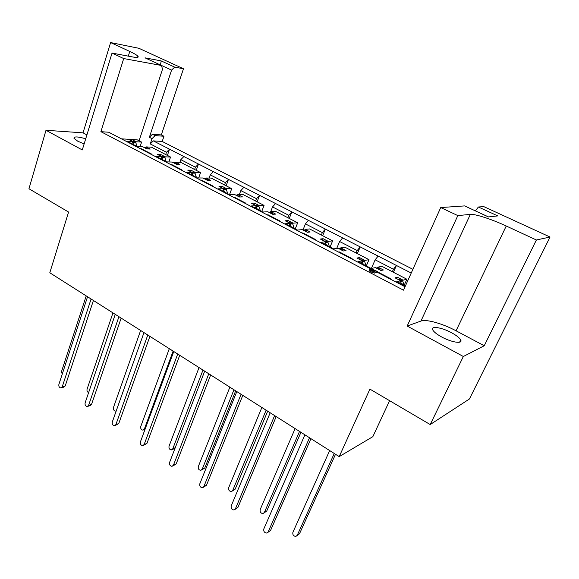 <?xml version="1.0" encoding="UTF-8"?>
<svg xmlns="http://www.w3.org/2000/svg" width="579" height="579" viewBox="0 0 579 579"><rect width="100%" height="100%" fill="white"/><g stroke="black" fill="none" stroke-linecap="round" stroke-linejoin="round"><path stroke-width="0.87" d="M85.714 138.786C77.803 136.514 73.895 136.355 73.982 138.294L77.673 141.153L84.129 143.932M451.54 332.737C456.469 335.415 459.523 337.825 460.703 339.96C463.099 344.179 451.577 342.435 441.676 336.971C436.812 334.286 433.823 331.912 432.708 329.849C430.385 325.601 441.813 327.41 451.54 332.737M400.82 283.927L396.658 281.749L400.668 280.772L395.037 277.84L397.476 277.269L403.078 280.178L406.892 279.244L381.901 266.326L377.906 267.122L383.392 269.973L380.888 270.494L375.373 267.628L371.168 268.468L358.025 261.614L362.331 260.847L356.925 258.046L359.537 257.597L364.915 260.391L369.004 259.66L345.019 247.255L340.756 247.863L346.025 250.591L343.354 250.989L338.064 248.239L333.576 248.876L320.969 242.304L325.543 241.732L320.353 239.04L323.125 238.714L328.293 241.392L332.628 240.857L309.584 228.937L305.09 229.364L310.149 231.984L307.319 232.273L302.238 229.631L297.505 230.073L285.396 223.762L290.209 223.378L285.23 220.794L288.139 220.577L293.104 223.147L297.678 222.785L275.517 211.328L270.806 211.581L275.669 214.107L272.702 214.288L267.816 211.748L262.859 212.015L251.221 205.95L256.258 205.74L251.467 203.251L254.507 203.135L259.283 205.61L264.067 205.407L242.739 194.385L237.831 194.486L242.507 196.911L239.417 196.99L234.719 194.551L229.559 194.66L218.363 188.826L223.595 188.768L218.985 186.373L222.148 186.351L226.744 188.74L231.723 188.682L211.183 178.064L206.088 178.028L210.597 180.366L207.391 180.351L202.867 177.999L197.519 177.963L186.749 172.347L192.156 172.433L187.719 170.132L190.99 170.197L195.412 172.491L200.566 172.578L180.778 162.344L175.517 162.178L179.859 164.429L176.552 164.327L172.195 162.069L166.672 161.888L156.301 156.475L161.874 156.706L157.597 154.484L160.969 154.629L165.232 156.837L170.544 157.054L151.459 147.189L146.053 146.892L150.243 149.064L146.834 148.89L142.637 146.711L136.962 146.4L126.96 141.189L132.685 141.537L128.56 139.394L130.058 139.387L121.409 138.83M139.09 140.798L162.496 69.277L161.534 65.492L145.032 57.842L161.179 60.911L174.677 67.128L183.478 68.756L161.324 134.921L163.958 136.253L155.085 135.609L152.024 138.642L150.265 143.925L153.326 140.885L169.517 149.187L166.463 152.27L150.265 143.925M412.899 269.315L162.207 141.457L163.958 136.253M550.05 237.028L469.417 398.996L430.204 424.552L463.338 356.498L484.232 345.75L536.386 239.988L550.05 237.028L483.755 206.602L478.392 207L497.737 215.909L488.437 216.93L464.64 205.907L440.728 207.557L403.505 290.173L100.898 131.665L108.765 132.236L371.761 269.401M183.478 68.756L138.931 48.303L110.611 42.564L129.768 51.444C134.133 53.478 136.839 55.063 137.889 56.199C138.96 57.524 137.245 57.777 132.743 56.974L112.037 53.08L123.703 58.559L161.534 65.492M287.879 217.718L288.827 215.33L272.528 206.927L275.568 203.533L291.859 211.878L288.827 215.33M270.444 212.334L272.528 206.927M302.969 230.008L305.43 223.885L308.455 220.389L325.376 229.06L322.351 232.606L305.43 223.885M321.359 235.031L322.351 232.606M336.71 248.434L339.605 241.501L342.623 237.897L360.203 246.907L357.2 250.562L339.605 241.501M356.157 253.016L357.2 250.562M255.636 201.051L256.533 198.684L240.835 190.592L243.882 187.292L259.58 195.34L256.533 198.684M239.402 194.45L240.835 190.592M224.565 184.983L225.419 182.653L210.278 174.851L213.333 171.637L228.473 179.396L225.419 182.653M209.135 178.05L210.278 174.851M194.602 169.495L195.412 167.186L180.807 159.659L183.869 156.54L198.467 164.023L195.412 167.186M179.895 162.315L180.807 159.659M165.688 154.55L166.463 152.27M152.024 138.642L149.368 137.281L171.579 70.102L160.636 65.072M371.4 268.424L375.141 259.812L378.13 256.092L396.42 265.464L393.438 269.235L375.141 259.812M392.338 271.725L393.438 269.235M403.158 284.405L402.593 285.461M140.342 148.702L141.377 148.752L151.56 154.065L150.533 154.021M170.255 164.306L171.261 164.335L181.835 169.842L180.836 169.828M201.311 180.503L202.288 180.51L213.275 186.228L212.305 186.235M233.583 197.33L234.524 197.309L245.937 203.258L245.011 203.294M267.129 214.831L268.034 214.773L279.91 220.961L279.02 221.026M302.043 233.04L302.904 232.953L315.266 239.395L314.419 239.489M338.397 251.995L339.207 251.872L352.083 258.589L351.287 258.719M377.291 271.725L390.47 278.593L389.725 278.767M405.278 286.243L402.89 284.998M149.368 137.281L152.429 134.256L161.324 134.921M152.429 134.256L155.085 135.609M396.81 278.767L397.476 277.269M399.553 283.261L400.668 280.772M402.702 281.025L403.078 280.178M404.171 285.288L406.892 279.244M358.908 259.074L359.537 257.597M361.274 263.307L362.331 260.847M364.546 261.252L364.915 260.391M366.297 265.927L369.004 259.66M377.551 267.932L377.906 267.122M130.058 139.387L132.019 139.619L136.13 141.754L141.587 142.087L137.259 139.85L130.058 139.387M131.585 140.965L132.019 139.619M131.954 143.787L132.685 141.537M135.819 142.702L136.13 141.754M140.111 146.574L141.587 142.087M145.807 147.638L146.053 146.892M160.506 155.99L160.969 154.629M161.107 158.979L161.874 156.706M164.914 157.785L165.232 156.837M168.873 161.954L170.544 157.054M175.263 162.923L175.517 162.178M190.505 171.579L190.99 170.197M191.345 174.742L192.156 172.433M195.087 173.425L195.412 172.491M198.655 177.97L200.566 172.578M205.82 178.788L206.088 178.028M221.641 187.755L222.148 186.351M222.741 191.106L223.595 188.768M226.403 189.651L226.744 188.74M229.523 194.645L231.723 188.682M237.542 195.253L237.831 194.486M253.971 204.553L254.507 203.135M255.353 208.107L256.258 205.74M258.936 206.515L259.283 205.61M261.759 211.444L264.067 205.407M270.502 212.363L270.806 211.581M287.575 222.01L288.139 220.577M289.261 225.781L290.209 223.378M292.75 224.044L293.104 223.147M295.247 228.893L297.678 222.785M304.771 230.153L305.09 229.364M322.525 240.169L323.125 238.714M324.537 244.164L325.543 241.732M327.924 242.275L328.293 241.392M330.066 247.045L332.628 240.857M340.423 248.659L340.756 247.863M339.019 252.321L339.207 251.872M141.24 149.172L141.377 148.752M171.116 164.754L171.261 164.335M202.136 180.93L202.288 180.51M234.365 197.743L234.524 197.309M267.867 215.214L268.034 214.773M302.723 233.395L302.904 232.953M377.349 271.594L376.886 272.644L375.033 272.231M375.112 272.043L374.62 273.107L370.929 271.942L369.359 270.393M377.095 272.181L405.047 286.757M488.524 216.922L475.41 210.894M475.424 210.85L478.392 207M440.728 207.557L457.823 215.591L470.336 214.389C475.041 213.817 491.803 219.267 506.241 226.005L536.386 239.988M174.677 67.128L171.579 70.102M123.703 58.559L100.898 131.665M430.204 424.552L369.916 389.124L339.2 456.614L372.847 436.667L389.595 400.682M339.2 456.614L49.801 272.767L68.583 212.044L28.95 188.754L45.994 130.282L82.283 149.947L112.037 53.08M484.232 345.75L456.057 330.797C442.566 323.56 426.173 318.957 420.947 321.048L407.175 326.057L463.338 356.498M407.175 326.057L457.823 215.591M86.901 134.9L83.029 132.844L45.994 130.282M83.029 132.844L110.611 42.564M161.179 60.911L160.499 65.007M162.207 141.457L153.326 140.885M183.869 156.54L169.517 149.187L167.396 155.433M213.333 171.637L198.467 164.023L196.245 170.342M243.882 187.292L228.473 179.396L226.128 185.794M275.568 203.533L259.58 195.34L257.119 201.818M308.455 220.389L291.859 211.878L289.268 218.435M342.623 237.897L325.376 229.06L322.655 235.696M378.13 256.092L360.203 246.907L357.337 253.631M411.22 273.049L396.42 265.464L393.402 272.275M400.002 284.13L402.774 283.971L403.208 284.289L402.651 285.447M402.485 285.425L403.679 286.048M403.107 284.419L401.406 284.861M372.601 269.286L377.392 271.486L371.277 270.053L371.935 270.791L375.156 271.949L371.385 270.878L369.663 269.676L369.858 269.322L375.351 270.719L372.601 269.286L372.369 269.821M370.133 270.14L369.677 271.196M371.385 270.878L370.929 271.942M375.083 272.05L374.62 273.107M373.469 270.552L373.158 271.269M376.437 271.45L375.981 272.506M377.342 271.594L376.886 272.644M372 268.888L371.682 269.611L371.993 268.873M329.668 450.556L292.887 532.311C292.511 534.822 293.531 536.19 295.941 536.393L297.23 535.329L334.257 453.473M400.415 281.329L401.479 283.761M297.085 535.597L299.509 533.737L335.509 454.269M399.003 279.816L400.393 279.795L402.687 280.981L404.33 285.751M400.69 281.474L402.687 280.981M310.937 438.658L270.596 530.371L267.947 532.34M309.519 437.76L268.149 531.978L266.832 533.071C264.451 532.825 263.445 531.442 263.821 528.924L304.901 434.829M295.109 428.605L260.181 509.571C259.819 511.988 260.774 513.32 263.047 513.566L264.364 512.473L299.531 431.413M362.092 261.404L363.344 264.393M264.111 512.907L266.745 511.011L300.942 432.31M361.144 259.985L364.517 261.165L366.116 265.833M376.133 268.019L377.276 267.788L379.513 268.953L380.352 270.212M362.374 261.556L364.517 261.165M276.197 416.591L237.926 507.399L235.067 509.382M274.62 415.584L235.378 508.869L234.032 509.983C231.795 509.708 230.855 508.355 231.209 505.923L270.183 412.769M261.867 407.486L228.683 487.663C228.329 489.993 229.226 491.296 231.376 491.571L232.715 490.464L266.123 410.185M325.311 242.283L326.556 245.214M232.353 491.035L235.19 489.125L267.686 411.184M324.435 241.161L325.304 240.915L327.888 242.152L329.437 246.719M338.91 248.681L340.134 248.507L342.276 249.621L343.094 250.852M325.608 242.442L327.888 242.152M242.796 395.37L206.471 485.274L203.417 487.265M241.067 394.27L203.837 486.621L202.469 487.75C200.356 487.446 199.473 486.128 199.82 483.791L236.797 391.563M229.87 387.156L198.315 466.544C197.982 468.795 198.821 470.068 200.848 470.365L202.201 469.251L233.959 389.754M289.999 223.921L291.223 226.802M201.738 469.938L204.763 468.02L235.667 390.839M289.811 222.741L292.699 223.885L294.212 228.358M303.179 230.116L304.467 229.993L306.53 231.064L307.311 232.266M290.303 224.08L292.699 223.885M210.662 374.953L176.161 463.96L172.926 465.943M208.787 373.766L173.439 465.183L172.064 466.327C170.074 466.008 169.242 464.72 169.575 462.455L204.684 371.161M199.038 367.571L169.032 446.177C168.706 448.356 169.502 449.601 171.413 449.912L172.774 448.783L202.976 370.075M256.056 206.276L257.264 209.099M172.224 449.572L175.01 448.32M256.186 205.212L258.878 206.327L260.34 210.705M268.837 212.276L270.19 212.203L272.173 213.231L272.912 214.302M256.367 206.435L258.878 206.327M179.722 355.296L146.936 443.413L143.541 445.367M177.717 354.03L144.142 444.527L142.767 445.678C140.878 445.345 140.089 444.079 140.407 441.893L173.765 351.518M169.307 348.688L140.755 426.52C140.444 428.626 141.196 429.842 143.013 430.175L144.374 429.032L173.114 351.098M223.4 189.297L224.594 192.076M223.812 188.356L226.331 189.434L227.764 193.726M235.819 195.123L237.224 195.087L239.829 197.034M223.726 189.471L226.331 189.434M149.903 336.356L118.746 423.582L115.207 425.507M147.79 335.009L115.88 424.595L114.504 425.753C112.717 425.406 111.971 424.175 112.275 422.055L143.976 332.592M140.632 330.464L113.455 407.529C113.158 409.577 113.868 410.772 115.59 411.104L116.227 410.902M191.975 172.955L193.154 175.683M192.633 172.129L195.007 173.172L196.397 177.377M204.032 178.607L205.487 178.614L207.977 180.416M192.308 173.128L195.007 173.172M121.156 318.095L91.518 404.439L90.158 405.604L87.856 406.32M118.934 316.677L88.594 405.351L87.226 406.523C85.533 406.161 84.823 404.96 85.113 402.904L115.257 314.346M112.956 312.884L87.067 389.182C86.749 390.825 87.27 391.976 88.616 392.627M161.7 157.22L162.865 159.898M162.583 156.496L164.82 157.502L166.173 161.621M173.425 162.699L174.923 162.75L177.304 164.422M162.04 157.394L164.82 157.502M93.422 300.472L65.224 385.947L63.871 387.112L61.454 387.785M91.098 298.996L62.242 386.772L60.889 387.944C59.275 387.583 58.602 386.396 58.884 384.398L87.552 296.745M86.213 295.898L61.555 371.443L62.192 374.273M132.519 142.043L133.669 144.685M133.597 141.428L135.725 142.398L137.028 146.4M143.918 147.377L145.467 147.457L147.739 149.013M132.866 142.224L135.725 142.398M420.947 321.048L470.336 214.389M456.057 330.797L506.241 226.005M128.299 56.134L129.768 51.444M399.3 280.055L400.393 279.795M297.23 535.329L299.509 533.737M270.596 530.371L268.149 531.978M361.144 260.232L362.316 260.029M378.369 269.184L379.513 268.953M264.364 512.473L266.745 511.011M237.926 507.399L235.378 508.869M324.529 241.211L325.774 241.059M341.06 249.802L342.276 249.621M232.715 490.464L235.19 489.125M206.471 485.274L203.837 486.621M289.355 222.937L290.672 222.835M305.242 231.187L306.53 231.064M202.201 469.251L204.763 468.02M176.161 463.96L173.439 465.183M255.549 205.371L256.924 205.313M270.827 213.311L272.173 213.231M172.774 448.783L175.227 447.748M146.936 443.413L144.142 444.527M223.031 188.479L224.457 188.464M237.723 196.115L239.127 196.078M144.374 429.032L145.278 428.699M118.746 423.582L115.88 424.595M191.721 172.209L193.198 172.238M205.871 179.562L207.325 179.57M91.518 404.439L88.594 405.351M161.555 156.54L163.075 156.598M175.191 163.625L176.696 163.669M65.224 385.947L62.242 386.772M132.482 141.428L134.038 141.529M145.626 148.26L147.167 148.34M459.617 342.203L460.703 339.96M137.52 57.372L137.889 56.199M369.207 270.733L369.663 269.676M398.888 279.845L399.799 279.628M360.789 260.051L361.788 259.877M324.218 241.045L325.304 240.915M289.087 222.792L290.245 222.705M255.31 205.248L256.54 205.198M222.814 188.363L224.109 188.349M143.744 429.9L145.011 429.423M191.526 172.108L192.879 172.129M161.382 156.446L162.786 156.504M132.316 141.348L133.778 141.435"/></g></svg>
